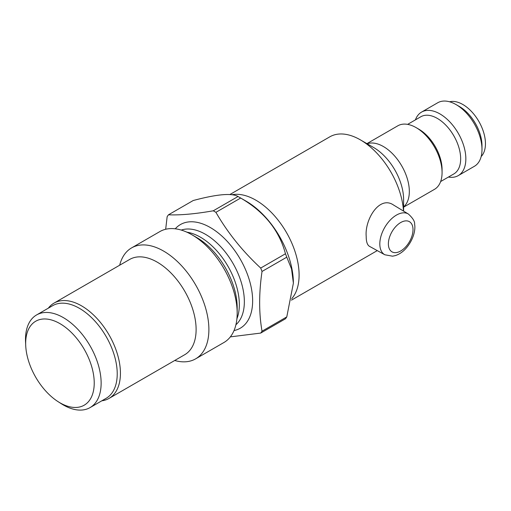 <?xml version="1.0" encoding="UTF-8"?>
<svg xmlns="http://www.w3.org/2000/svg" width="511" height="511" viewBox="0 0 511 511"><rect width="100%" height="100%" fill="white"/><g stroke="black" fill="none" stroke-linecap="round" stroke-linejoin="round"><path stroke-width="0.77" d="M481.17 156.513A32.001 18.479 -120 0 0 485.45 143.687A32.001 18.479 -120 0 0 473.129 113.308A32.001 18.479 -120 0 0 449.578 101.791M458.252 175.618L474.393 166.292A36.677 21.175 -120 0 0 481.994 149.506L481.994 145.686A32.001 18.479 -120 0 0 459.363 106.492L456.055 104.583A36.677 21.175 -120 0 0 437.716 102.762L421.569 112.088A36.677 21.175 60 0 1 449.833 121.912A36.677 21.175 60 0 1 465.847 158.825A36.677 21.175 60 0 1 458.252 175.618A36.677 21.175 60 0 1 448.422 177.055M481.994 149.506A36.677 21.175 -120 0 0 456.055 104.583M415.411 119.881A36.677 21.175 60 0 1 421.569 112.088M440.635 181.552L453.825 173.938A33.011 19.06 -120 0 0 460.66 158.825A33.011 19.06 -120 0 0 446.25 125.604A33.011 19.06 -120 0 0 420.815 116.757L407.625 124.371M403.601 207.166L434.478 189.345A36.677 21.175 -120 0 0 442.072 172.552L442.072 169.556A33.011 19.06 -120 0 0 418.733 129.13L416.139 127.629A36.677 21.175 -120 0 0 397.794 125.815L366.924 143.636M442.072 172.552A36.677 21.175 -120 0 0 416.139 127.629M403.486 211.056A61.128 35.297 -120 0 0 360.376 139.861A61.128 35.297 -120 0 0 360.376 139.854A61.128 35.297 -120 0 0 329.812 136.827L229.854 194.538M360.376 139.861L373.611 147.5A42.407 24.483 -120 0 1 403.601 199.443L403.601 211.126M369.491 246.347L384.834 254.772A23.532 13.586 -60 0 1 379.814 243.919A23.532 13.586 -60 0 1 390.18 220.132A23.532 13.586 -60 0 1 408.366 214.013L393.527 205.02C379.469 195.24 364.669 219.538 366.195 236.325C366.183 241.677 367.281 245.018 369.491 246.347M101.83 400.803A55.016 31.765 -120 0 0 109.035 398.414A55.016 31.765 -120 0 0 117.466 354.321A55.016 31.765 -120 0 0 81.524 305.84A55.016 31.765 -120 0 0 54.013 303.119A55.016 31.765 -120 0 0 48.341 308.159M54.013 303.119L129.705 259.422A55.016 31.765 60 0 1 157.209 262.143A55.016 31.765 60 0 1 193.152 310.624A55.016 31.765 60 0 1 184.72 354.717L109.035 398.414M58.056 401.646L61.224 403.677A53.489 30.884 -120 0 0 90.057 407.599A53.489 30.884 -120 0 0 98.259 364.739A53.489 30.884 -120 0 0 63.313 317.599A53.489 30.884 -120 0 0 36.568 314.955A53.489 30.884 -120 0 0 25.55 341.891L25.722 345.647A48.475 27.99 -120 0 0 58.056 401.646A48.475 27.99 -120 0 0 94.216 384.1A48.475 27.99 -120 0 0 59.953 323.635A48.475 27.99 -120 0 0 25.722 345.647M90.057 407.599L106.147 398.312A53.489 30.884 -120 0 0 114.349 355.452A53.489 30.884 -120 0 0 79.403 308.312A53.489 30.884 -120 0 0 52.659 305.667L36.568 314.955M285.457 253.769L260.706 268.058A76.414 44.118 -120 0 1 262.028 271.462L286.78 257.174A76.414 44.118 -120 0 0 285.457 253.769C279.255 230.365 264.328 211.79 240.662 198.038A76.414 44.118 -120 0 0 239.34 197.259L239.34 197.259A76.414 44.118 -120 0 0 238.017 196.511C231.815 192.864 216.881 194.199 193.222 200.516L168.47 214.805C180.236 215.297 195.164 213.968 213.266 210.8A76.414 44.118 -120 0 1 215.91 212.327C227.676 232.735 242.61 251.31 260.706 268.058M246.098 201.155L239.34 197.259L246.098 201.155A66.858 38.6 -120 0 1 293.371 283.043L291.551 268.958L286.78 257.174M230.34 336.877L260.706 333.076L285.457 318.787A76.414 44.118 -120 0 0 286.78 316.903L293.371 283.235M260.706 333.076A76.414 44.118 -120 0 0 262.028 331.192C258.86 313.051 258.86 293.142 262.028 271.462M168.47 214.805A76.414 44.118 -120 0 0 167.148 216.683L165.673 229.267M174.711 360.491A64.047 36.977 -120 0 0 195.624 358.85A64.047 36.977 -120 0 0 205.441 307.526A64.047 36.977 -120 0 0 163.597 251.08A64.047 36.977 -120 0 0 131.57 247.912A64.047 36.977 -120 0 0 119.689 265.196M195.624 358.85L223.914 342.517A64.047 36.977 -120 0 0 237.181 313.192A64.047 36.977 -120 0 0 191.887 234.747A64.047 36.977 -120 0 0 159.866 231.579L131.57 247.912M191.887 234.747L196.754 237.558L191.887 234.747M238.017 196.511L213.266 210.8M286.78 316.903L262.028 331.192M240.662 198.038L215.91 212.327M403.601 206.923A36.677 21.175 -120 0 0 409.33 191.453A36.677 21.175 -120 0 0 394.594 155.938A36.677 21.175 -120 0 0 367.134 143.763M388.379 243.875A17.425 10.06 -60 0 1 406.858 220.886A17.425 10.06 -60 0 1 406.858 245.523A17.425 10.06 -60 0 1 388.379 243.875M236.906 318.787A55.016 31.765 -120 0 0 200.427 237.193A55.016 31.765 -120 0 0 186.911 232.192M235.91 324.747A55.016 31.765 -120 0 0 244.354 301.675A55.016 31.765 -120 0 0 205.448 234.294A55.016 31.765 -120 0 0 181.252 230.071M237.181 313.192L237.181 307.571A57.168 33.004 -120 0 0 196.754 237.558M175.26 228.8A59.844 34.55 60 0 1 210.328 227.536A59.844 34.55 60 0 1 250.786 285.457A59.844 34.55 60 0 1 234.019 330.566M291.743 298.673A61.128 35.297 -120 0 0 294.029 248.672A61.128 35.297 -120 0 0 255.877 200.191A61.128 35.297 -120 0 0 231.879 194.729M408.366 214.013C412.856 218.095 414.938 221.519 414.619 224.284C415.718 230.001 413.354 240.349 405.434 248.991C402.336 252.255 398.925 254.465 395.214 255.628L392.531 256.183L384.834 254.772M291.436 300.161L377.259 250.614"/></g></svg>
